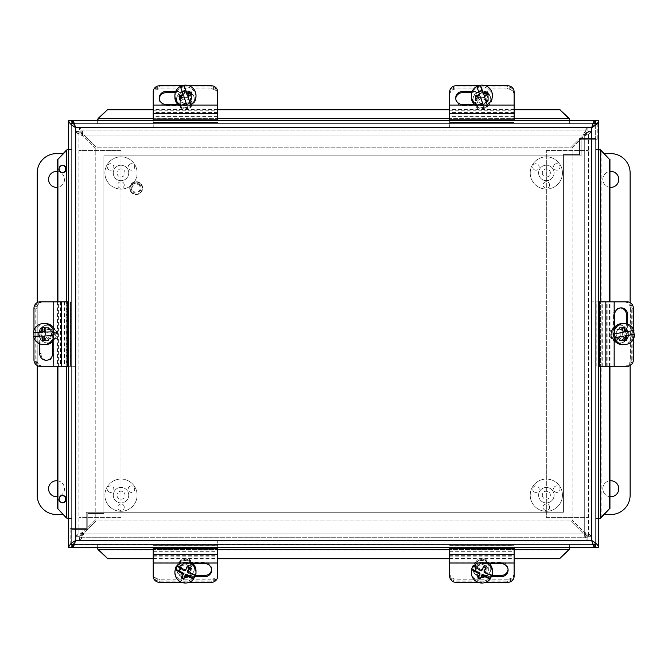 <?xml version="1.0" encoding="UTF-8"?>
<svg xmlns="http://www.w3.org/2000/svg" width="668" height="668" viewBox="0 0 668 668"><rect width="100%" height="100%" fill="white"/><g stroke="black" fill="none" stroke-linecap="round" stroke-linejoin="round"><path stroke-width="0.5" stroke-dasharray="3.34 2.5" d="M534.291 169.747A3.248 3.248 0 0 0 538.734 168.553A3.248 3.248 0 0 0 537.54 164.119A3.248 3.248 0 0 0 533.106 165.305A3.248 3.248 0 0 0 534.291 169.747M555.15 164.119A3.248 3.248 0 0 0 553.956 168.553A3.248 3.248 0 0 0 558.398 169.747A3.248 3.248 0 0 0 559.584 165.305A3.248 3.248 0 0 0 555.15 164.119M549.589 184.986A3.248 3.248 0 0 0 546.34 181.738A3.248 3.248 0 0 0 543.101 184.986A3.248 3.248 0 0 0 546.34 188.234A3.248 3.248 0 0 0 549.589 184.986M542.324 172.954A4.025 4.025 0 0 0 548.353 176.435A4.025 4.025 0 0 0 548.353 169.463A4.025 4.025 0 0 0 542.324 172.954A4.025 4.025 0 0 1 546.34 168.929A4.025 4.025 0 0 1 550.365 172.954A4.025 4.025 0 0 1 546.34 176.97A4.025 4.025 0 0 1 542.324 172.954M554.081 172.954A7.732 7.732 0 0 1 542.474 179.65A7.732 7.732 0 0 1 542.474 166.248A7.732 7.732 0 0 1 554.081 172.954A7.732 7.732 0 0 1 542.474 179.65A7.732 7.732 0 0 1 542.474 166.248A7.732 7.732 0 0 1 554.081 172.954M562.456 172.954A16.116 16.116 0 0 1 538.291 186.906A16.116 16.116 0 0 1 538.291 159.001A16.116 16.116 0 0 1 562.456 172.954A16.116 16.116 0 0 1 538.291 186.906A16.116 16.116 0 0 1 538.291 159.001A16.116 16.116 0 0 1 562.456 172.954M534.291 491.974A3.248 3.248 0 0 0 538.734 490.788A3.248 3.248 0 0 0 537.54 486.354A3.248 3.248 0 0 0 533.106 487.54A3.248 3.248 0 0 0 534.291 491.974M555.15 486.354A3.248 3.248 0 0 0 553.956 490.788A3.248 3.248 0 0 0 558.398 491.974A3.248 3.248 0 0 0 559.584 487.54A3.248 3.248 0 0 0 555.15 486.354M549.589 507.221A3.248 3.248 0 0 0 546.34 503.973A3.248 3.248 0 0 0 543.101 507.221A3.248 3.248 0 0 0 546.34 510.469A3.248 3.248 0 0 0 549.589 507.221M542.324 495.18A4.025 4.025 0 0 0 548.353 498.662A4.025 4.025 0 0 0 548.353 491.698A4.025 4.025 0 0 0 542.324 495.18A4.025 4.025 0 0 1 546.34 491.164A4.025 4.025 0 0 1 550.365 495.18A4.025 4.025 0 0 1 546.34 499.205A4.025 4.025 0 0 1 542.324 495.18M554.081 495.18A7.732 7.732 0 0 1 542.474 501.877A7.732 7.732 0 0 1 542.474 488.483A7.732 7.732 0 0 1 554.081 495.18A7.732 7.732 0 0 1 542.474 501.877A7.732 7.732 0 0 1 542.474 488.483A7.732 7.732 0 0 1 554.081 495.18M562.456 495.18A16.116 16.116 0 0 1 538.291 509.133A16.116 16.116 0 0 1 538.291 481.227A16.116 16.116 0 0 1 562.456 495.18A16.116 16.116 0 0 1 538.291 509.133A16.116 16.116 0 0 1 538.291 481.227A16.116 16.116 0 0 1 562.456 495.18M108.951 169.747A3.248 3.248 0 0 0 113.385 168.553A3.248 3.248 0 0 0 112.199 164.119A3.248 3.248 0 0 0 107.757 165.305A3.248 3.248 0 0 0 108.951 169.747M129.801 164.119A3.248 3.248 0 0 0 128.607 168.553A3.248 3.248 0 0 0 133.049 169.747A3.248 3.248 0 0 0 134.235 165.305A3.248 3.248 0 0 0 129.801 164.119M124.248 184.986A3.248 3.248 0 0 0 121 181.738A3.248 3.248 0 0 0 117.752 184.986A3.248 3.248 0 0 0 121 188.234A3.248 3.248 0 0 0 124.248 184.986M116.975 172.954A4.025 4.025 0 0 0 123.012 176.435A4.025 4.025 0 0 0 123.012 169.463A4.025 4.025 0 0 0 116.975 172.954A4.025 4.025 0 0 1 121 168.929A4.025 4.025 0 0 1 125.016 172.954A4.025 4.025 0 0 1 121 176.97A4.025 4.025 0 0 1 116.975 172.954M128.732 172.954A7.732 7.732 0 0 1 117.134 179.65A7.732 7.732 0 0 1 117.134 166.248A7.732 7.732 0 0 1 128.732 172.954A7.732 7.732 0 0 1 117.134 179.65A7.732 7.732 0 0 1 117.134 166.248A7.732 7.732 0 0 1 128.732 172.954M137.107 172.954A16.116 16.116 0 0 1 112.942 186.906A16.116 16.116 0 0 1 112.942 159.001A16.116 16.116 0 0 1 137.107 172.954A16.116 16.116 0 0 1 112.942 186.906A16.116 16.116 0 0 1 112.942 159.001A16.116 16.116 0 0 1 137.107 172.954M108.951 491.974A3.248 3.248 0 0 0 113.385 490.788A3.248 3.248 0 0 0 112.199 486.354A3.248 3.248 0 0 0 107.757 487.54A3.248 3.248 0 0 0 108.951 491.974M129.801 486.354A3.248 3.248 0 0 0 128.607 490.788A3.248 3.248 0 0 0 133.049 491.974A3.248 3.248 0 0 0 134.235 487.54A3.248 3.248 0 0 0 129.801 486.354M124.248 507.221A3.248 3.248 0 0 0 121 503.973A3.248 3.248 0 0 0 117.752 507.221A3.248 3.248 0 0 0 121 510.469A3.248 3.248 0 0 0 124.248 507.221M116.975 495.18A4.025 4.025 0 0 0 123.012 498.662A4.025 4.025 0 0 0 123.012 491.698A4.025 4.025 0 0 0 116.975 495.18A4.025 4.025 0 0 1 121 491.164A4.025 4.025 0 0 1 125.016 495.18A4.025 4.025 0 0 1 121 499.205A4.025 4.025 0 0 1 116.975 495.18M128.732 495.18A7.732 7.732 0 0 1 117.134 501.877A7.732 7.732 0 0 1 117.134 488.483A7.732 7.732 0 0 1 128.732 495.18A7.732 7.732 0 0 1 117.134 501.877A7.732 7.732 0 0 1 117.134 488.483A7.732 7.732 0 0 1 128.732 495.18M137.107 495.18A16.116 16.116 0 0 1 112.942 509.133A16.116 16.116 0 0 1 112.942 481.227A16.116 16.116 0 0 1 137.107 495.18A16.116 16.116 0 0 1 112.942 509.133A16.116 16.116 0 0 1 112.942 481.227A16.116 16.116 0 0 1 137.107 495.18M488.417 94.33L488.417 95.248L488.124 94.405M484.141 96.676L488.417 95.248M487.064 105.152L487.064 105.152A10.554 10.396 180 0 1 483.407 106.371L483.407 105.803A19.197 1.069 -108.5 0 0 483.189 105.11M476.727 86.448L479.649 95.491M476.209 98.413L476.209 99.332L480.484 97.895L483.407 106.371M480.484 97.895L480.484 96.81M475.382 96.008L476.209 99.332M483.407 105.803A10.554 10.396 180 0 1 477.829 105.11M477.019 105.544A5.152 5.077 0 0 0 485.778 107.256A5.152 5.077 0 0 0 482.906 98.931A5.152 5.077 0 0 0 477.019 105.544M475.8 105.728A6.446 6.346 180 0 1 480.851 97.419A6.446 6.346 180 0 1 488.341 103.682A6.446 6.346 180 0 1 475.8 105.728M487.999 95.157A6.446 6.346 180 0 1 482.947 103.457A6.446 6.346 180 0 1 475.457 97.194A6.446 6.346 180 0 1 487.999 95.157M471.341 97.194A10.554 10.396 180 0 1 491.899 93.846A10.554 10.396 180 0 1 474.38 104.492M449.673 94.355A6.446 6.346 180 0 1 456.119 88.009L456.119 88.944A6.446 6.346 -0 0 0 449.673 95.29L449.673 127.838L449.673 95.29M507.68 88.944L507.68 88.009A6.446 6.346 180 0 1 514.118 94.355L514.118 95.29A6.446 6.346 -0 0 0 507.68 88.944L456.119 88.944M473.027 99.256A8.868 8.734 -0 0 0 481.895 107.991A8.868 8.734 -0 0 0 490.763 99.256A8.868 8.734 -0 0 0 481.895 90.522A8.868 8.734 -0 0 0 473.027 99.256L473.027 99.816A8.868 8.734 -0 0 0 481.895 108.55A8.868 8.734 -0 0 0 490.763 99.816A8.868 8.734 -0 0 0 481.895 91.082A8.868 8.734 -0 0 0 473.027 99.816M507.68 88.009L456.119 88.009M514.118 94.355L514.118 95.29M481.895 104.792A5.052 4.977 -0 0 0 486.947 99.816A5.052 4.977 -0 0 0 481.895 94.839A5.052 4.977 -0 0 0 476.843 99.816A5.052 4.977 -0 0 0 481.895 104.792M481.895 103.29A5.052 4.977 180 0 1 476.843 98.313A5.052 4.977 180 0 1 481.895 93.336A5.052 4.977 180 0 1 486.947 98.313A5.052 4.977 180 0 1 481.895 103.29M514.118 122.428L449.673 122.428L514.118 122.428M514.118 127.838L449.673 127.838L514.118 127.838M477.787 578.012L477.787 577.102L478.188 577.302M479.866 573.152L477.787 577.102M491.999 575.632L491.999 575.065L483.933 570.94M483.724 566.748L483.724 565.829L481.645 569.771L473.579 565.654M481.645 569.771L481.645 570.864M486.012 567.917L486.012 566.998L483.724 565.829M485.628 567.725L486.012 566.998M491.999 575.065A10.554 10.396 0 0 1 491.832 575.565M477.862 563.007A10.554 10.396 0 0 1 485.937 563.007M484.275 559.717A5.152 5.077 180 0 0 476.752 564.452A5.152 5.077 180 0 0 484.676 568.501A5.152 5.077 180 0 0 484.275 559.717M484.868 558.815A6.446 6.346 0 0 1 488.341 564.443A6.446 6.346 0 0 1 478.931 570.08A6.446 6.346 0 0 1 475.457 564.443A6.446 6.346 0 0 1 484.868 558.815M478.931 576.576A6.446 6.346 0 0 1 475.457 570.94A6.446 6.346 0 0 1 484.868 565.303A6.446 6.346 0 0 1 488.341 570.94A6.446 6.346 0 0 1 478.931 576.576M492.458 570.94A10.554 10.396 0 0 1 477.035 580.166A10.554 10.396 0 0 1 471.341 570.94A10.554 10.396 0 0 1 489.402 563.625M514.118 573.779A6.446 6.346 -0 0 1 507.68 580.125L507.68 579.189A6.446 6.346 180 0 0 514.118 572.843L514.118 540.295L514.118 572.843M456.119 579.189L456.119 580.125A6.446 6.346 -0 0 1 449.673 573.779L449.673 572.843A6.446 6.346 180 0 0 456.119 579.189L507.68 579.189M490.763 568.877A8.868 8.734 180 0 0 481.895 560.143A8.868 8.734 180 0 0 473.027 568.877A8.868 8.734 180 0 0 481.895 577.611A8.868 8.734 180 0 0 490.763 568.877L490.763 568.318A8.868 8.734 180 0 0 481.895 559.584A8.868 8.734 180 0 0 473.027 568.318A8.868 8.734 180 0 0 481.895 577.052A8.868 8.734 180 0 0 490.763 568.318M456.119 580.125L507.68 580.125M449.673 573.779L449.673 572.843M481.895 563.341A5.052 4.977 180 0 0 476.843 568.318A5.052 4.977 180 0 0 481.895 573.294A5.052 4.977 180 0 0 486.947 568.318A5.052 4.977 180 0 0 481.895 563.341M481.895 564.844A5.052 4.977 -0 0 1 486.947 569.821A5.052 4.977 -0 0 1 481.895 574.797A5.052 4.977 -0 0 1 476.843 569.821A5.052 4.977 -0 0 1 481.895 564.844M449.673 545.706L514.118 545.706L449.673 545.706M449.673 540.295L514.118 540.295L449.673 540.295M514.118 91.867L514.118 93.077A6.446 6.121 -0 0 0 507.68 86.957L456.119 86.957A6.446 6.121 -0 0 0 449.673 93.077L449.673 91.867M485.511 85.746L480.392 85.746M449.673 105.11L449.673 112.449L449.673 105.11M514.118 110.22L514.118 105.11L514.118 112.449L514.118 110.22L449.673 110.22M472.167 91.474L481.077 91.474A6.855 6.513 180 0 1 487.932 97.987A6.855 6.513 180 0 1 481.077 104.492L476.576 104.492M455.735 98.588A6.855 6.513 -0 0 0 462.565 105.711L481.077 105.711A6.855 6.513 -0 0 0 487.932 99.198A6.855 6.513 -0 0 0 481.077 92.685L471.742 92.685M449.673 119.806L449.673 93.077M514.118 93.077L514.118 118.687L449.673 118.687L514.118 118.687L514.118 119.806M449.673 576.259L449.673 575.039A6.446 6.121 180 0 0 456.119 581.16L507.68 581.16A6.446 6.121 180 0 0 514.118 575.039L514.118 576.259M478.255 582.379L485.544 582.379M514.118 563.007L514.118 555.667L514.118 563.007M449.673 557.897L449.673 563.007L449.673 555.667L449.673 557.897L514.118 557.897M491.364 576.651L482.722 576.651A6.855 6.513 -0 0 1 475.866 570.138A6.855 6.513 -0 0 1 482.722 563.625L487.197 563.625M508.056 569.528A6.855 6.513 180 0 0 501.234 562.414L482.722 562.414A6.855 6.513 180 0 0 475.866 568.927A6.855 6.513 180 0 0 482.722 575.432L492.057 575.432M514.118 548.319L514.118 575.039M449.673 575.039L449.673 549.43L514.118 549.43L449.673 549.43L449.673 548.319M191.958 94.33L191.958 95.248L191.674 94.405M187.691 96.676L191.958 95.248M180.276 86.448L183.199 95.491M179.759 98.413L179.759 99.332L184.026 97.895L186.957 105.803A19.197 1.069 -108.5 0 0 186.739 105.11M184.026 97.895L184.026 96.81M178.924 96.008L179.759 99.332M190.614 105.152A10.554 10.396 180 0 1 186.957 106.371M186.957 105.803A10.554 10.396 180 0 1 181.37 105.11M180.56 105.544A5.152 5.077 0 0 0 189.32 107.256A5.152 5.077 0 0 0 186.447 98.931A5.152 5.077 0 0 0 180.56 105.544M179.341 105.728A6.446 6.346 180 0 1 184.393 97.419A6.446 6.346 180 0 1 191.891 103.682A6.446 6.346 180 0 1 179.341 105.728M191.549 95.157A6.446 6.346 180 0 1 186.497 103.457A6.446 6.346 180 0 1 178.999 97.194A6.446 6.346 180 0 1 191.549 95.157M174.891 97.194A10.554 10.396 180 0 1 195.44 93.846A10.554 10.396 180 0 1 177.93 104.492M153.222 94.355A6.446 6.346 180 0 1 159.669 88.009L159.669 88.944A6.446 6.346 -0 0 0 153.222 95.29L153.222 127.838L153.222 95.29M211.222 88.944L211.222 88.009A6.446 6.346 180 0 1 217.668 94.355L217.668 95.29A6.446 6.346 -0 0 0 211.222 88.944L159.669 88.944M176.577 99.256A8.868 8.734 -0 0 0 185.445 107.991A8.868 8.734 -0 0 0 194.313 99.256A8.868 8.734 -0 0 0 185.445 90.522A8.868 8.734 -0 0 0 176.577 99.256L176.577 99.816A8.868 8.734 -0 0 0 185.445 108.55A8.868 8.734 -0 0 0 194.313 99.816A8.868 8.734 -0 0 0 185.445 91.082A8.868 8.734 -0 0 0 176.577 99.816M211.222 88.009L159.669 88.009M217.668 94.355L217.668 95.29M185.445 104.792A5.052 4.977 -0 0 0 190.497 99.816A5.052 4.977 -0 0 0 185.445 94.839A5.052 4.977 -0 0 0 180.393 99.816A5.052 4.977 -0 0 0 185.445 104.792M185.445 103.29A5.052 4.977 180 0 1 180.393 98.313A5.052 4.977 180 0 1 185.445 93.336A5.052 4.977 180 0 1 190.497 98.313A5.052 4.977 180 0 1 185.445 103.29M217.668 122.428L153.222 122.428L217.668 122.428M217.668 127.838L153.222 127.838L217.668 127.838M181.337 578.012L181.337 577.102L181.729 577.302M183.408 573.152L181.337 577.102M195.549 575.632L195.549 575.065L187.483 570.94M187.265 566.748L187.265 565.829L185.186 569.771L177.12 565.654M185.186 569.771L185.186 570.864M189.553 567.917L189.553 566.998L187.265 565.829M189.178 567.725L189.553 566.998M195.549 575.065A10.554 10.396 0 0 1 195.382 575.565M181.404 563.007A10.554 10.396 0 0 1 189.487 563.007M187.817 559.717A5.152 5.077 180 0 0 180.293 564.452A5.152 5.077 180 0 0 188.217 568.501A5.152 5.077 180 0 0 187.817 559.717M188.409 558.815A6.446 6.346 0 0 1 191.891 564.443A6.446 6.346 0 0 1 182.481 570.08A6.446 6.346 0 0 1 178.999 564.443A6.446 6.346 0 0 1 188.409 558.815M182.481 576.576A6.446 6.346 0 0 1 178.999 570.94A6.446 6.346 0 0 1 188.409 565.303A6.446 6.346 0 0 1 191.891 570.94A6.446 6.346 0 0 1 182.481 576.576M196 570.94A10.554 10.396 0 0 1 180.585 580.166A10.554 10.396 0 0 1 174.891 570.94A10.554 10.396 0 0 1 192.952 563.625M217.668 573.779A6.446 6.346 -0 0 1 211.222 580.125L211.222 579.189A6.446 6.346 180 0 0 217.668 572.843L217.668 540.295L217.668 572.843M159.669 579.189L159.669 580.125A6.446 6.346 -0 0 1 153.222 573.779L153.222 572.843A6.446 6.346 180 0 0 159.669 579.189L211.222 579.189M194.313 568.877A8.868 8.734 180 0 0 185.445 560.143A8.868 8.734 180 0 0 176.577 568.877A8.868 8.734 180 0 0 185.445 577.611A8.868 8.734 180 0 0 194.313 568.877L194.313 568.318A8.868 8.734 180 0 0 185.445 559.584A8.868 8.734 180 0 0 176.577 568.318A8.868 8.734 180 0 0 185.445 577.052A8.868 8.734 180 0 0 194.313 568.318M159.669 580.125L211.222 580.125M153.222 573.779L153.222 572.843M185.445 563.341A5.052 4.977 180 0 0 180.393 568.318A5.052 4.977 180 0 0 185.445 573.294A5.052 4.977 180 0 0 190.497 568.318A5.052 4.977 180 0 0 185.445 563.341M185.445 564.844A5.052 4.977 -0 0 1 190.497 569.821A5.052 4.977 -0 0 1 185.445 574.797A5.052 4.977 -0 0 1 180.393 569.821A5.052 4.977 -0 0 1 185.445 564.844M153.222 545.706L217.668 545.706L153.222 545.706M153.222 540.295L217.668 540.295L153.222 540.295M217.668 91.867L217.668 93.077A6.446 6.121 -0 0 0 211.222 86.957L159.669 86.957A6.446 6.121 -0 0 0 153.222 93.077L153.222 91.867M189.061 85.746L183.934 85.746M153.222 105.11L153.222 112.449L153.222 105.11M217.668 110.22L217.668 105.11L217.668 112.449L217.668 110.22L153.222 110.22M175.717 91.474L184.618 91.474A6.855 6.513 180 0 1 191.474 97.987A6.855 6.513 180 0 1 184.618 104.492L180.126 104.492M159.285 98.588A6.855 6.513 -0 0 0 166.107 105.711L184.618 105.711A6.855 6.513 -0 0 0 191.474 99.198A6.855 6.513 -0 0 0 184.618 92.685L175.283 92.685M153.222 119.806L153.222 93.077M217.668 93.077L217.668 118.687L153.222 118.687L217.668 118.687L217.668 119.806M153.222 576.259L153.222 575.039A6.446 6.121 180 0 0 159.669 581.16L211.222 581.16A6.446 6.121 180 0 0 217.668 575.039L217.668 576.259M181.805 582.379L189.086 582.379M217.668 563.007L217.668 555.667L217.668 563.007M153.222 557.897L153.222 563.007L153.222 555.667L153.222 557.897L217.668 557.897M194.914 576.651L186.272 576.651A6.855 6.513 -0 0 1 179.408 570.138A6.855 6.513 -0 0 1 186.272 563.625L190.747 563.625M211.606 569.528A6.855 6.513 180 0 0 204.775 562.414L186.272 562.414A6.855 6.513 180 0 0 179.408 568.927A6.855 6.513 180 0 0 186.272 575.432L195.607 575.432M217.668 548.319L217.668 575.039M153.222 575.039L153.222 549.43L217.668 549.43L153.222 549.43L153.222 548.319M622.209 327.938L621.298 327.938L622.058 332.38L613.808 333.942A19.197 0.568 -9.7 0 0 614.168 333.883M622.058 332.38L623.152 332.38M624.714 327.495L621.298 327.938M633.949 330.384L624.563 331.938M624.388 340.638L623.469 340.638L624.371 340.48M622.71 336.196L623.469 340.638M613.892 337.749A10.554 10.396 -90 0 1 613.241 333.942M613.808 333.942A10.554 10.396 -90 0 1 614.168 331.295M616.681 339.144A5.152 5.077 90 0 0 619.704 330.76A5.152 5.077 90 0 0 611.045 332.288A5.152 5.077 90 0 0 616.681 339.144M617.123 340.413A6.446 6.346 -90 0 1 609.709 334.618A6.446 6.346 -90 0 1 616.038 327.621A6.446 6.346 -90 0 1 617.123 340.413M621.44 327.721A6.446 6.346 -90 0 1 628.847 333.516A6.446 6.346 -90 0 1 622.526 340.513A6.446 6.346 -90 0 1 621.44 327.721M622.526 323.512A10.554 10.396 -90 0 1 624.304 344.471A10.554 10.396 -90 0 1 622.526 344.621M614.168 340.354A10.554 10.396 -90 0 1 614.168 327.779M627.26 366.289L626.033 366.289A6.446 6.112 90 0 0 632.145 359.843L632.145 308.29A6.446 6.112 90 0 0 626.033 301.844L627.26 301.844M633.373 339.043L633.373 329.09M614.168 301.844L606.711 301.844L614.168 301.844M608.924 366.289L614.168 366.289L606.711 366.289L608.924 366.289L608.924 301.844M627.653 324.105L627.653 333.24A6.855 6.505 -90 0 1 621.148 340.096A6.855 6.505 -90 0 1 614.644 333.24L614.644 327.178M620.539 307.906A6.855 6.505 90 0 0 613.416 314.728L613.416 333.24A6.855 6.505 90 0 0 619.921 340.096A6.855 6.505 90 0 0 626.425 333.24L626.425 323.755M599.497 301.844L626.033 301.844M626.033 366.289L600.59 366.289L600.59 301.844L600.59 366.289L599.497 366.289M624.939 301.844A6.446 6.346 -90 0 1 631.285 308.29L630.35 308.29A6.446 6.346 90 0 0 624.004 301.844L591.456 301.844L624.004 301.844M630.35 359.843L631.285 359.843A6.446 6.346 -90 0 1 624.939 366.289L624.004 366.289A6.446 6.346 90 0 0 630.35 359.843L630.35 308.29M620.038 325.199A8.868 8.734 90 0 0 611.312 334.067A8.868 8.734 90 0 0 620.038 342.934A8.868 8.734 90 0 0 628.772 334.067A8.868 8.734 90 0 0 620.038 325.199L619.478 325.199A8.868 8.734 90 0 0 610.744 334.067A8.868 8.734 90 0 0 619.478 342.934A8.868 8.734 90 0 0 628.212 334.067A8.868 8.734 90 0 0 619.478 325.199M631.285 359.843L631.285 308.29M624.939 366.289L624.004 366.289M614.502 334.067A5.052 4.977 90 0 0 619.478 339.119A5.052 4.977 90 0 0 624.455 334.067A5.052 4.977 90 0 0 619.478 329.015A5.052 4.977 90 0 0 614.502 334.067M616.005 334.067A5.052 4.977 -90 0 1 620.981 329.015A5.052 4.977 -90 0 1 625.958 334.067A5.052 4.977 -90 0 1 620.981 339.119A5.052 4.977 -90 0 1 616.005 334.067M596.875 366.289L596.875 301.844L596.875 366.289M591.456 366.289L591.456 301.844L591.456 366.289M40.072 301.844L41.299 301.844A6.446 6.112 -90 0 0 35.187 308.29L35.187 359.843A6.446 6.112 -90 0 0 41.299 366.289L40.072 366.289M33.959 330.309L33.959 332.455M33.959 332.522L33.959 335.612M33.959 336.305L33.959 337.824M53.156 366.289L60.621 366.289L53.156 366.289M58.408 301.844L53.156 301.844L60.621 301.844L58.408 301.844L58.408 366.289M39.679 343.811L39.679 334.893A6.855 6.505 90 0 1 46.184 328.038A6.855 6.505 90 0 1 52.688 334.893L52.688 341.548M53.908 353.397L53.908 334.893A6.855 6.505 -90 0 0 47.411 328.038A6.855 6.505 -90 0 0 40.907 334.893L40.907 353.397A6.855 6.505 -90 0 0 47.411 360.261A6.855 6.505 -90 0 0 53.908 353.397L52.688 353.397M67.835 366.289L41.299 366.289M41.299 301.844L66.742 301.844L66.742 366.289L66.742 301.844L67.835 301.844M44.789 340.471L45.708 340.471L45.574 335.962L53.156 335.703M45.574 335.962L44.48 335.962M42.251 340.546L45.708 340.471M33.517 336.313L43.036 336.037M53.156 331.837L54.4 331.812L53.156 331.854M44.405 327.587L45.315 327.587L44.405 327.612M45.457 332.096L45.315 327.587M54.4 331.812A10.554 10.396 90 0 1 54.517 335.678M53.156 329.741A10.554 10.396 90 0 1 53.832 331.812M53.949 335.678A10.554 10.396 90 0 1 53.156 338.392M51.912 328.915A5.152 5.077 -90 0 0 47.754 336.781A5.152 5.077 -90 0 0 56.538 336.505A5.152 5.077 -90 0 0 51.912 328.915M51.653 327.621A6.446 6.346 90 0 1 58.191 333.967A6.446 6.346 90 0 1 51.845 340.513A6.446 6.346 90 0 1 45.499 334.167A6.446 6.346 90 0 1 51.653 327.621M45.549 340.505A6.446 6.346 90 0 1 39.011 334.167A6.446 6.346 90 0 1 45.357 327.621A6.446 6.346 90 0 1 51.703 333.967A6.446 6.346 90 0 1 45.549 340.505M45.357 344.621A10.554 10.396 90 0 1 34.961 334.225A10.554 10.396 90 0 1 45.357 323.512M53.156 327.095A10.554 10.396 90 0 1 53.156 341.039M42.401 366.289A6.446 6.346 90 0 1 36.055 359.843L36.99 359.843A6.446 6.346 -90 0 0 43.345 366.289L75.885 366.289L43.345 366.289M36.99 308.29L36.055 308.29A6.446 6.346 90 0 1 42.401 301.844L43.345 301.844A6.446 6.346 -90 0 0 36.99 308.29L36.99 359.843M47.303 342.934A8.868 8.734 -90 0 0 56.037 334.067A8.868 8.734 -90 0 0 47.303 325.199A8.868 8.734 -90 0 0 38.569 334.067A8.868 8.734 -90 0 0 47.303 342.934L47.862 342.934A8.868 8.734 -90 0 0 56.596 334.067A8.868 8.734 -90 0 0 47.862 325.199A8.868 8.734 -90 0 0 39.128 334.067A8.868 8.734 -90 0 0 47.862 342.934M36.055 308.29L36.055 359.843M42.401 301.844L43.345 301.844M52.839 334.067A5.052 4.977 -90 0 0 47.862 329.015A5.052 4.977 -90 0 0 42.886 334.067A5.052 4.977 -90 0 0 47.862 339.119A5.052 4.977 -90 0 0 52.839 334.067M51.336 334.067A5.052 4.977 90 0 1 46.359 339.119A5.052 4.977 90 0 1 41.383 334.067A5.052 4.977 90 0 1 46.359 329.015A5.052 4.977 90 0 1 51.336 334.067M70.474 301.844L70.474 366.289L70.474 301.844M75.885 301.844L75.885 366.289L75.885 301.844M597.142 123.622L597.234 139.737L597.234 123.622L71.668 123.622L71.668 529.632L87.784 529.632L87.784 513.525L103.891 513.525L103.891 155.844L581.127 155.844L581.127 139.737L597.234 139.737L581.127 139.737L581.127 155.844L103.891 155.844L103.891 513.525L87.784 513.525L87.784 529.632L71.668 529.632L71.668 123.622M74.465 123.622L592.867 123.622M70.19 544.495L70.098 528.388L70.098 544.495L595.656 544.495L595.656 138.485L579.548 138.485L579.548 154.592L563.433 154.592L563.433 512.272L86.205 512.272L86.205 528.388L70.098 528.388L86.205 528.388L86.205 512.272L563.433 512.272L563.433 154.592L579.548 154.592L579.548 138.485L595.656 138.485L595.656 544.495M592.867 544.495L74.465 544.495M71.668 547.535L68.629 547.535L68.629 518.51L71.668 518.51L71.668 120.582L71.668 547.535L71.668 518.51L67.017 518.234M73.998 544.495L75.701 540.47L75.701 127.655L591.631 127.655L594.837 123.622L72.495 123.622L97.662 123.622L97.67 120.582L97.662 123.622L569.662 123.622L569.67 120.582L72.495 120.582L72.495 123.622L75.701 127.655L72.561 123.622M75.701 540.47L72.495 544.495L594.837 544.495L591.631 540.47L75.701 540.47L72.561 544.495M72.495 544.495L72.495 547.535L97.67 547.535L97.67 544.495L97.662 547.535L594.837 547.535L594.837 544.495L72.495 544.612M595.656 120.582L598.703 120.582L598.703 518.502L595.656 518.502L598.703 518.502L598.703 547.535L595.656 547.535L595.656 120.582L595.656 547.535M593.334 123.622L591.631 127.655L591.631 540.47L594.77 544.495M591.631 127.655L594.77 123.622M569.67 544.495L569.395 549.146M71.668 120.582L68.629 120.582L68.629 149.624L71.668 149.624L67.184 149.624M598.703 149.607L595.656 149.607L598.703 149.607M594.837 123.622L569.67 123.622L569.67 120.582L569.662 123.622L569.662 120.582L594.837 120.582L594.837 123.505M97.662 123.622L97.937 118.971M67.017 149.891L67.493 149.624M62.692 172.561L62.166 172.561A3.607 3.557 90 0 0 62.425 172.553M62.425 165.355A3.607 3.557 90 0 0 58.609 168.954A3.607 3.557 90 0 0 62.166 172.561M62.692 502.779L62.166 502.779A3.607 3.557 90 0 0 62.425 502.762M62.425 495.564A3.607 3.557 90 0 0 58.609 499.163A3.607 3.557 90 0 0 62.166 502.779M97.662 544.495L97.67 548.67M599.831 149.624L595.656 149.624M609.942 366.289L609.942 301.844M595.656 518.51L599.831 518.502M569.662 123.622L569.662 119.447M71.668 149.624L68.629 149.624L68.629 518.502L71.668 518.51M57.916 301.844L57.916 366.289M57.39 301.844L57.39 366.289M609.408 366.289L609.408 301.844M514.118 109.869L449.673 109.869M217.668 109.869L153.222 109.869M514.118 109.343L449.673 109.343M217.668 109.343L153.222 109.343M153.222 558.248L217.668 558.248M449.673 558.248L514.118 558.248M153.222 558.774L217.668 558.774M449.673 558.774L514.118 558.774M68.629 149.607L71.668 149.607L68.629 149.607M139.161 184.243A4.901 4.901 0 0 1 140.046 191.115A4.901 4.901 0 0 1 133.174 192A4.901 4.901 0 0 1 132.289 185.128A4.901 4.901 0 0 1 139.161 184.243A4.901 4.901 0 0 0 132.289 185.128A4.901 4.901 0 0 0 133.174 192A4.901 4.901 0 0 0 140.046 191.115A4.901 4.901 0 0 0 139.161 184.243M138.668 184.886A4.091 4.091 0 0 0 132.114 187.574A4.091 4.091 0 0 0 137.725 191.9A4.091 4.091 0 0 0 138.668 184.886M140.105 183.015A6.446 6.446 0 0 0 131.07 184.184A6.446 6.446 0 0 0 132.231 193.219A6.446 6.446 0 0 0 141.274 192.058A6.446 6.446 0 0 0 140.105 183.015A6.446 6.446 0 0 0 131.07 184.184A6.446 6.446 0 0 0 132.231 193.219A6.446 6.446 0 0 0 141.274 192.058A6.446 6.446 0 0 0 140.105 183.015M75.885 131.446C76.319 132.915 78.707 134.377 83.057 135.846L95.223 148.012L95.223 520.121L83.057 532.287C78.707 533.749 76.319 535.218 75.885 536.68L75.885 131.446L78.924 131.446L95.223 148.012L95.223 520.121L83.057 532.287L83.057 135.846L83.057 532.287L78.924 536.68L75.885 536.68C76.319 535.494 78.707 534.308 83.057 533.122L78.924 536.68L78.924 131.446L78.924 536.68L75.885 536.68L75.885 131.446L78.924 131.446L83.057 135.011C78.707 133.825 76.319 132.631 75.885 131.446M79.5 540.295C80.962 539.861 82.431 537.473 83.892 533.122L96.058 520.965L571.282 520.965L583.448 533.122C584.918 537.473 586.379 539.861 587.848 540.295L79.5 540.295L79.5 537.256L96.058 520.965L571.282 520.965L583.448 533.122L83.892 533.122L583.448 533.122L587.848 537.256L587.848 540.295C586.663 539.861 585.477 537.473 584.283 533.122L587.848 537.256L79.5 537.256L587.848 537.256L587.848 540.295L79.5 540.295L79.5 537.256L83.057 533.122C81.872 537.473 80.686 539.861 79.5 540.295M591.456 536.68C591.03 535.218 588.633 533.749 584.283 532.287L572.125 520.121L572.125 148.012L584.283 135.846C588.633 134.377 591.03 132.915 591.456 131.446L591.456 536.68L588.416 536.68L572.125 520.121L572.125 148.012L584.283 135.846L584.283 532.287L584.283 135.846L588.416 131.446L591.456 131.446C591.021 132.631 588.633 133.825 584.283 135.011L588.416 131.446L588.416 536.68L588.416 131.446L591.456 131.446L591.456 536.68L588.416 536.68L584.283 533.122C588.633 534.308 591.021 535.494 591.456 536.68M587.848 127.838C586.379 128.273 584.918 130.661 583.448 135.011L571.282 147.169L96.058 147.169L83.892 135.011C82.431 130.661 80.962 128.273 79.5 127.838L587.848 127.838L587.848 130.878L571.282 147.169L96.058 147.169L83.892 135.011L583.448 135.011L83.892 135.011L79.5 130.878L79.5 127.838C80.686 128.273 81.872 130.661 83.057 135.011L79.5 130.878L587.848 130.878L79.5 130.878L79.5 127.838L587.848 127.838L587.848 130.878L584.283 135.011C585.477 130.661 586.663 128.273 587.848 127.838M121 517.608L79.083 517.608L79.083 514.519L79.083 517.608L121 517.608L121 150.525L79.083 150.525L79.083 153.615L79.083 150.525L121 150.525L121 517.608M62.992 153.615L56.555 153.615A19.33 19.33 0 0 0 37.216 172.954L37.216 495.18A19.33 19.33 0 0 0 56.555 514.519L63.001 514.519M57.39 171.451A7.991 7.991 0 0 1 57.39 187.341M56.555 171.4A7.991 7.991 0 0 0 49.632 183.391A7.991 7.991 0 0 0 63.468 183.391A7.991 7.991 0 0 0 56.555 171.4M57.39 480.793A7.991 7.991 0 0 1 57.39 496.683M56.555 480.743A7.991 7.991 0 0 0 49.632 492.733A7.991 7.991 0 0 0 63.468 492.733A7.991 7.991 0 0 0 56.555 480.743M37.216 365.546L37.216 302.587M546.34 150.525L588.257 150.525L588.257 153.615L588.257 150.525L546.34 150.525L546.34 517.608L588.257 517.608L588.257 514.519L588.257 517.608L546.34 517.608L546.34 150.525M604.331 514.519L610.794 514.519A19.33 19.33 0 0 0 630.124 495.18L630.124 172.954A19.33 19.33 0 0 0 610.794 153.615L604.34 153.615M609.942 496.683A7.991 7.991 0 0 1 609.942 480.793M610.794 496.733A7.991 7.991 0 0 0 617.708 484.743A7.991 7.991 0 0 0 603.872 484.743A7.991 7.991 0 0 0 610.794 496.733M609.942 187.341A7.991 7.991 0 0 1 609.942 171.451M610.794 187.382A7.991 7.991 0 0 0 617.708 175.4A7.991 7.991 0 0 0 603.872 175.4A7.991 7.991 0 0 0 610.794 187.382M630.124 302.596L630.124 365.538M514.118 122.469L449.673 122.469M514.118 119.739L449.673 119.739M449.673 545.664L514.118 545.664M449.673 548.395L514.118 548.395M456.119 85.746L456.119 86.957M507.68 86.957L507.68 85.746M462.565 104.492L462.565 105.711M481.077 104.492L481.077 105.711M481.077 91.474L481.077 92.685M514.118 112.366L449.673 112.366M514.118 105.285L449.673 105.285M514.118 113.385L449.673 113.385M514.118 109.293L449.673 109.293M514.118 116.257L449.673 116.257M514.118 111.973L449.673 111.973M507.68 582.379L507.68 581.16M456.119 581.16L456.119 582.379M501.234 563.625L501.234 562.414M482.722 563.625L482.722 562.414M482.722 576.651L482.722 575.432M449.673 555.759L514.118 555.759M449.673 562.84L514.118 562.84M449.673 554.732L514.118 554.732M449.673 558.824L514.118 558.824M449.673 551.86L514.118 551.86M449.673 556.143L514.118 556.143M217.668 122.469L153.222 122.469M217.668 119.739L153.222 119.739M153.222 545.664L217.668 545.664M153.222 548.395L217.668 548.395M159.669 85.746L159.669 86.957M211.222 86.957L211.222 85.746M166.107 104.492L166.107 105.711M184.618 104.492L184.618 105.711M184.618 91.474L184.618 92.685M217.668 112.366L153.222 112.366M217.668 105.285L153.222 105.285M217.668 113.385L153.222 113.385M217.668 109.293L153.222 109.293M217.668 116.257L153.222 116.257M217.668 111.973L153.222 111.973M211.222 582.379L211.222 581.16M159.669 581.16L159.669 582.379M204.775 563.625L204.775 562.414M186.272 563.625L186.272 562.414M186.272 576.651L186.272 575.432M153.222 555.759L217.668 555.759M153.222 562.84L217.668 562.84M153.222 554.732L217.668 554.732M153.222 558.824L217.668 558.824M153.222 551.86L217.668 551.86M153.222 556.143L217.668 556.143M633.373 308.29L632.145 308.29M632.145 359.843L633.373 359.843M614.644 314.728L613.416 314.728M614.644 333.24L613.416 333.24M627.653 333.24L626.425 333.24M606.794 366.289L606.794 301.844M613.992 366.289L613.992 301.844M605.901 366.289L605.901 301.844M609.984 366.289L609.984 301.844M602.903 366.289L602.903 301.844M607.162 366.289L607.162 301.844M596.825 366.289L596.825 301.844M599.555 366.289L599.555 301.844M33.959 359.843L35.187 359.843M35.187 308.29L33.959 308.29M52.688 334.893L53.908 334.893M39.679 334.893L40.907 334.893M60.529 301.844L60.529 366.289M53.34 301.844L53.34 366.289M61.431 301.844L61.431 366.289M57.348 301.844L57.348 366.289M64.429 301.844L64.429 366.289M60.17 301.844L60.17 366.289M70.516 301.844L70.516 366.289M67.785 301.844L67.785 366.289M75.701 127.655L73.998 123.622M591.631 540.47L593.334 544.495M98.396 549.956L568.936 549.956M601.116 517.775L601.116 150.342M66.207 150.342L66.207 517.775M568.936 118.161L98.396 118.161M139.854 183.349A6.029 6.029 0 0 0 131.396 184.435A6.029 6.029 0 0 0 132.481 192.893A6.029 6.029 0 0 0 140.948 191.808A6.029 6.029 0 0 0 139.854 183.349A6.029 6.029 0 0 0 131.396 184.435A6.029 6.029 0 0 0 132.481 192.893A6.029 6.029 0 0 0 140.948 191.808A6.029 6.029 0 0 0 139.854 183.349M83.057 533.122L83.057 135.011L83.057 533.122L584.283 533.122L83.057 533.122M584.283 135.011L584.283 533.122L584.283 135.011L83.057 135.011L584.283 135.011M475.457 97.194L475.457 103.682M488.341 97.194L488.341 103.682M486.947 99.816L486.947 98.313M476.843 99.816L476.843 98.313M490.763 99.256L490.763 99.816M488.341 570.94L488.341 564.443M475.457 570.94L475.457 564.443M476.843 568.318L476.843 569.821M486.947 568.318L486.947 569.821M473.027 568.877L473.027 568.318M487.932 97.987L487.932 99.198M455.71 97.987L455.71 99.198M514.118 112.449L449.673 112.449M514.118 109.201L449.673 109.201M514.118 116.432L449.673 116.432M475.866 570.138L475.866 568.927M508.089 570.138L508.089 568.927M449.673 555.667L514.118 555.667M449.673 558.916L514.118 558.916M449.673 551.685L514.118 551.685M178.999 97.194L178.999 103.682M191.891 97.194L191.891 103.682M190.497 99.816L190.497 98.313M180.393 99.816L180.393 98.313M194.313 99.256L194.313 99.816M191.891 570.94L191.891 564.443M178.999 570.94L178.999 564.443M180.393 568.318L180.393 569.821M190.497 568.318L190.497 569.821M176.577 568.877L176.577 568.318M191.474 97.987L191.474 99.198M159.251 97.987L159.251 99.198M217.668 112.449L153.222 112.449M217.668 109.201L153.222 109.201M217.668 116.432L153.222 116.432M179.408 570.138L179.408 568.927M211.639 570.138L211.639 568.927M153.222 555.667L217.668 555.667M153.222 558.916L217.668 558.916M153.222 551.685L217.668 551.685M622.526 327.621L616.038 327.621M622.526 340.513L616.038 340.513M621.148 340.096L619.921 340.096M621.148 307.873L619.921 307.873M606.711 366.289L606.711 301.844M610.068 366.289L610.068 301.844M602.728 366.289L602.728 301.844M619.478 339.119L620.981 339.119M619.478 329.015L620.981 329.015M620.038 342.934L619.478 342.934M46.184 328.038L47.411 328.038M46.184 360.261L47.411 360.261M60.621 301.844L60.621 366.289M57.256 301.844L57.256 366.289M64.604 301.844L64.604 366.289M45.357 340.513L51.845 340.513M45.357 327.621L51.845 327.621M47.862 329.015L46.359 329.015M47.862 339.119L46.359 339.119M47.303 325.199L47.862 325.199M62.692 165.347L62.166 165.347M62.692 495.556L62.166 495.556"/><path stroke-width="1" d="M480.392 85.796L480.392 85.228A19.197 1.069 71.5 0 1 483.315 93.178A19.247 3.165 -19 0 1 487.582 91.925L487.582 92.844L483.315 94.272L480.392 85.796A10.554 10.396 180 0 0 476.91 86.923M483.315 94.272L483.315 93.178M487.582 91.925A18.186 1.019 71.5 0 1 488.417 94.33A19.247 3.165 161 0 0 484.141 95.582L487.064 104.584A19.197 1.069 71.5 0 0 484.141 95.582M488.124 94.405L487.582 92.844M483.189 105.11A19.197 1.069 -108.5 0 0 480.484 96.81A19.247 3.165 161 0 0 476.209 98.413A18.186 1.019 -108.5 0 0 475.382 96.008A19.247 3.165 -19 0 1 479.649 94.405A19.197 1.069 -108.5 0 0 476.727 86.448A10.554 10.396 180 0 0 471.341 95.516L471.341 97.194A10.554 10.396 180 0 0 474.38 104.492M479.649 94.405L479.649 95.491L475.666 96.827M477.829 105.11A10.554 10.396 180 0 1 471.341 95.516M480.392 85.228A10.554 10.396 180 0 1 487.064 104.584M490.22 578.446L490.22 579.014A19.197 2.956 -152.2 0 1 482.154 575.415A19.247 1.536 117.1 0 1 480.075 579.181L482.154 574.321L490.22 578.446A10.554 10.396 0 0 0 491.832 575.565M482.154 574.321L482.154 575.415M480.075 579.181A18.186 2.806 -152.2 0 1 477.787 578.012A19.247 1.536 -62.9 0 0 479.866 574.246L479.866 573.152L471.792 569.036A10.554 10.396 0 0 1 473.579 565.654L473.579 566.222A19.197 2.956 27.8 0 0 481.645 570.864A19.247 1.536 -62.9 0 0 483.724 566.748A18.186 2.806 27.8 0 0 486.012 567.917A19.247 1.536 117.1 0 1 483.933 572.033A19.197 2.956 27.8 0 0 491.999 575.632A10.554 10.396 0 0 0 492.458 572.618L492.458 570.94A10.554 10.396 0 0 0 489.402 563.625M478.188 577.302L480.075 578.271M479.866 574.246A19.197 2.956 -152.2 0 1 471.792 569.604L471.792 569.036M483.933 572.033L485.628 567.725M473.579 566.222A10.554 10.396 0 0 1 477.862 563.007M485.937 563.007A10.554 10.396 0 0 1 492.458 572.618M490.22 579.014A10.554 10.396 0 0 1 471.792 569.604M449.673 105.11L449.673 119.806L514.118 119.806L514.118 105.11L449.673 105.11L449.673 91.867A6.446 6.121 180 0 1 456.119 85.746L480.392 85.746M514.118 105.11L514.118 91.867A6.446 6.121 180 0 0 507.68 85.746L485.511 85.746M476.576 104.492L462.565 104.492A6.855 6.513 180 0 1 455.71 97.987A6.855 6.513 180 0 1 462.565 91.474L472.167 91.474M471.742 92.685L462.565 92.685A6.855 6.513 -0 0 0 455.735 98.588M514.118 563.007L514.118 548.319L449.673 548.319L449.673 563.007L514.118 563.007L514.118 576.259A6.446 6.121 -0 0 1 507.68 582.379L485.544 582.379M449.673 563.007L449.673 576.259A6.446 6.121 -0 0 0 456.119 582.379L478.255 582.379M487.197 563.625L501.234 563.625A6.855 6.513 -0 0 1 508.089 570.138A6.855 6.513 -0 0 1 501.234 576.651L491.364 576.651M492.057 575.432L501.234 575.432A6.855 6.513 180 0 0 508.056 569.528M183.934 85.796L183.934 85.228A19.197 1.069 71.5 0 1 186.856 93.178A19.247 3.165 -19 0 1 191.131 91.925L191.131 92.844L186.856 94.272L183.934 85.796A10.554 10.396 180 0 0 180.46 86.923M186.856 94.272L186.856 93.178M191.131 91.925A18.186 1.019 71.5 0 1 191.958 94.33A19.247 3.165 161 0 0 187.691 95.582L190.597 105.11M191.674 94.405L191.131 92.844M187.691 95.582A19.197 1.069 71.5 0 1 190.614 104.584L190.614 105.11M186.739 105.11A19.197 1.069 -108.5 0 0 184.026 96.81A19.247 3.165 161 0 0 179.759 98.413A18.186 1.019 -108.5 0 0 178.924 96.008A19.247 3.165 -19 0 1 183.199 94.405A19.197 1.069 -108.5 0 0 180.276 86.448A10.554 10.396 180 0 0 174.891 95.516L174.891 97.194A10.554 10.396 180 0 0 177.93 104.492M183.199 94.405L183.199 95.491L179.216 96.827M181.37 105.11A10.554 10.396 180 0 1 174.891 95.516M183.934 85.228A10.554 10.396 180 0 1 190.614 104.584M193.77 578.446L193.77 579.014A19.197 2.956 -152.2 0 1 185.696 575.415A19.247 1.536 117.1 0 1 183.625 579.181L185.696 574.321L193.77 578.446A10.554 10.396 0 0 0 195.382 575.565M185.696 574.321L185.696 575.415M183.625 579.181A18.186 2.806 -152.2 0 1 181.337 578.012A19.247 1.536 -62.9 0 0 183.408 574.246L183.408 573.152L175.342 569.036A10.554 10.396 0 0 1 177.12 565.654L177.12 566.222A19.197 2.956 27.8 0 0 185.186 570.864A19.247 1.536 -62.9 0 0 187.265 566.748A18.186 2.806 27.8 0 0 189.553 567.917A19.247 1.536 117.1 0 1 187.483 572.033A19.197 2.956 27.8 0 0 195.549 575.632A10.554 10.396 0 0 0 196 572.618L196 570.94A10.554 10.396 0 0 0 192.952 563.625M181.729 577.302L183.625 578.271M183.408 574.246A19.197 2.956 -152.2 0 1 175.342 569.604L175.342 569.036M187.483 572.033L189.178 567.725M177.12 566.222A10.554 10.396 0 0 1 181.404 563.007M189.487 563.007A10.554 10.396 0 0 1 196 572.618M193.77 579.014A10.554 10.396 0 0 1 175.342 569.604M153.222 105.11L153.222 119.806L217.668 119.806L217.668 105.11L153.222 105.11L153.222 91.867A6.446 6.121 180 0 1 159.669 85.746L183.934 85.746M217.668 105.11L217.668 91.867A6.446 6.121 180 0 0 211.222 85.746L189.061 85.746M180.126 104.492L166.107 104.492A6.855 6.513 180 0 1 159.251 97.987A6.855 6.513 180 0 1 166.107 91.474L175.717 91.474M175.283 92.685L166.107 92.685A6.855 6.513 -0 0 0 159.285 98.588M217.668 563.007L217.668 548.319L153.222 548.319L153.222 563.007L217.668 563.007L217.668 576.259A6.446 6.121 -0 0 1 211.222 582.379L189.086 582.379M153.222 563.007L153.222 576.259A6.446 6.121 -0 0 0 159.669 582.379L181.805 582.379M190.747 563.625L204.775 563.625A6.855 6.513 -0 0 1 211.639 570.138A6.855 6.513 -0 0 1 204.775 576.651L194.914 576.651M195.607 575.432L204.775 575.432A6.855 6.513 180 0 0 211.606 569.528M614.168 333.883A19.197 0.568 -9.7 0 0 623.152 332.38A19.247 3.29 -100 0 0 622.209 327.938A18.186 0.543 -9.7 0 0 624.714 327.495A19.247 3.29 80 0 1 625.649 331.938L624.563 331.938L623.828 327.654M625.649 331.938A19.197 0.568 -9.7 0 0 633.949 330.384A10.554 10.396 -90 0 0 624.204 323.512L622.526 323.512A10.554 10.396 -90 0 0 614.168 327.779M626.885 340.196L625.974 340.196L625.215 335.754L634.6 334.192A19.197 0.568 170.3 0 1 626.3 335.754A19.247 3.29 80 0 1 626.885 340.196A18.186 0.543 170.3 0 1 624.388 340.638A19.247 3.29 -100 0 0 623.803 336.196A19.197 0.568 170.3 0 1 614.46 337.749L614.168 337.749M623.803 336.196L614.168 337.699M625.215 335.754L626.3 335.754M624.371 340.48L625.974 340.196M633.414 330.485A10.554 10.396 -90 0 1 634.032 334.192M634.6 334.192A10.554 10.396 -90 0 1 614.46 337.749M614.168 331.295A10.554 10.396 -90 0 1 624.204 323.512M624.204 344.621L622.526 344.621A10.554 10.396 -90 0 1 614.168 340.354M614.168 301.844L599.497 301.844L599.497 366.289L614.168 366.289L614.168 301.844L627.26 301.844A6.446 6.112 -90 0 1 633.373 308.29L633.373 329.09M614.168 366.289L627.26 366.289A6.446 6.112 -90 0 0 633.373 359.843L633.373 339.043M614.644 327.178L614.644 314.728A6.855 6.505 -90 0 1 621.148 307.873A6.855 6.505 -90 0 1 627.653 314.728L627.653 324.105M626.425 323.755L626.425 314.728A6.855 6.505 90 0 0 620.539 307.906M53.156 366.289L67.835 366.289L67.835 301.844L53.156 301.844L53.156 366.289L40.072 366.289A6.446 6.112 90 0 1 33.959 359.843L33.959 337.824M53.156 301.844L40.072 301.844A6.446 6.112 90 0 0 33.959 308.29L33.959 330.309M33.959 335.612L33.959 336.305M52.688 341.548L52.688 353.397A6.855 6.505 90 0 1 46.184 360.261A6.855 6.505 90 0 1 39.679 353.397L39.679 343.811M53.156 335.703L44.48 335.962A19.247 3.34 88.2 0 0 44.789 340.471L42.251 340.546A19.247 3.34 -91.8 0 1 41.942 336.037L43.036 336.037L43.169 340.521M41.942 336.037L33.517 336.313A10.554 10.396 90 0 0 43.679 344.621L45.357 344.621A10.554 10.396 90 0 0 53.156 341.039M41.867 327.662L42.777 327.662L42.919 332.171L33.4 332.455L41.825 332.171A19.247 3.34 -91.8 0 1 41.867 327.662L44.405 327.587A19.247 3.34 88.2 0 0 44.364 332.096L53.156 331.837M44.364 332.096L53.156 331.854M42.919 332.171L41.825 332.171M44.405 327.612L42.777 327.662M34.085 336.296A10.554 10.396 90 0 1 33.968 332.455M33.4 332.455A10.554 10.396 90 0 1 53.156 329.741M53.156 338.392A10.554 10.396 90 0 1 43.679 344.621M43.679 323.512L45.357 323.512A10.554 10.396 90 0 1 53.156 327.095M71.668 123.622L74.465 123.622M592.867 123.622L597.142 123.622M595.656 544.495L592.867 544.495M74.465 544.495L70.19 544.495M72.561 123.622L71.668 120.582L68.629 120.582C69.055 122.937 71.409 125.292 75.701 127.655L73.513 121.442L72.495 120.582L594.837 120.582L593.819 121.442L591.631 127.655L75.701 127.655L75.701 540.47L591.631 540.47L593.819 546.674L594.837 547.535L72.495 547.535L73.513 546.674L75.701 540.47C71.409 542.825 69.055 545.18 68.629 547.535L68.629 120.582M72.561 544.495L71.668 547.535L68.629 547.535M72.495 544.612L72.495 547.535M598.703 120.582L598.703 547.535C598.277 545.18 595.923 542.825 591.631 540.47L591.631 127.655C595.923 125.292 598.277 122.937 598.703 120.582L595.656 120.582L594.77 123.622M594.77 544.495L595.656 547.535L598.703 547.535M72.495 123.505L72.495 120.582M594.837 123.505L594.837 120.582M594.837 544.612L594.837 547.535M97.67 119.447L98.396 118.161L97.67 120.582M98.396 118.161L107.348 109.869L97.67 119.138M514.118 118.687L568.936 118.687L569.662 119.138L568.936 118.161L569.662 119.447M67.493 518.502L66.207 517.775L68.629 518.502M66.207 517.775L57.916 508.816L67.184 518.502M66.742 301.844L66.742 150.342L67.184 149.624L66.207 150.342L67.493 149.624M600.59 366.289L600.59 517.775L600.148 518.502L601.116 517.775L599.831 518.502M599.831 149.624L601.116 150.342L598.703 149.624M601.116 150.342L609.408 159.301L600.148 149.624M569.662 548.67L568.936 549.956L569.662 547.535M568.936 549.956L559.984 558.248L569.662 548.987M153.222 549.43L98.396 549.43L97.67 548.987L98.396 549.956L97.67 548.67M62.425 172.553A3.607 3.557 90 0 0 65.715 168.954A3.607 3.557 90 0 0 62.425 165.355M62.692 172.561A3.607 3.557 -90 0 1 59.135 168.954A3.607 3.557 -90 0 1 62.692 165.347A3.607 3.557 -90 0 1 66.249 168.954A3.607 3.557 -90 0 1 62.692 172.561M62.425 502.762A3.607 3.557 90 0 0 65.715 499.163A3.607 3.557 90 0 0 62.425 495.564M62.692 502.779A3.607 3.557 -90 0 1 59.135 499.163A3.607 3.557 -90 0 1 62.692 495.556A3.607 3.557 -90 0 1 66.249 499.163A3.607 3.557 -90 0 1 62.692 502.779M66.742 150.342L57.916 159.301L66.207 150.342M98.396 549.43L107.348 558.248L98.396 549.956M600.59 517.775L609.408 508.816L601.116 517.775M568.936 118.687L559.984 109.869L568.936 118.161M67.184 149.624L68.629 149.624M97.67 548.987L97.67 547.535M609.942 508.816L609.942 366.289M609.942 301.844L609.942 159.301M600.148 518.502L598.703 518.502M569.662 119.138L569.662 120.582M57.916 159.301L57.916 301.844M57.916 366.289L57.916 508.816M57.39 159.301L57.39 301.844M57.39 366.289L57.39 508.816M609.408 508.816L609.408 366.289M609.408 301.844L609.408 159.301M559.984 109.869L514.118 109.869M449.673 109.869L217.668 109.869M153.222 109.869L107.348 109.869M559.984 109.343L514.118 109.343M449.673 109.343L217.668 109.343M153.222 109.343L107.348 109.343M107.348 558.248L153.222 558.248M217.668 558.248L449.673 558.248M514.118 558.248L559.984 558.248M107.348 558.774L153.222 558.774M217.668 558.774L449.673 558.774M514.118 558.774L559.984 558.774M37.216 302.587L37.216 172.954A19.33 19.33 0 0 1 56.555 153.615L62.992 153.615M57.39 187.341A7.991 7.991 0 0 1 48.572 179.817A7.991 7.991 0 0 1 57.39 171.451M57.39 496.683A7.991 7.991 0 0 1 48.572 489.16A7.991 7.991 0 0 1 57.39 480.793M63.001 514.519L56.555 514.519A19.33 19.33 0 0 1 37.216 495.18L37.216 365.546M630.124 365.538L630.124 495.18A19.33 19.33 0 0 1 610.794 514.519L604.331 514.519M609.942 480.793A7.991 7.991 0 0 1 618.768 488.308A7.991 7.991 0 0 1 609.942 496.683M609.942 171.451A7.991 7.991 0 0 1 618.768 178.966A7.991 7.991 0 0 1 609.942 187.341M604.34 153.615L610.794 153.615A19.33 19.33 0 0 1 630.124 172.954L630.124 302.596M462.565 91.474L462.565 92.685M514.118 113.477L449.673 113.477M501.234 576.651L501.234 575.432M449.673 554.649L514.118 554.649M166.107 91.474L166.107 92.685M217.668 113.477L153.222 113.477M204.775 576.651L204.775 575.432M153.222 554.649L217.668 554.649M627.653 314.728L626.425 314.728M605.826 366.289L605.826 301.844M39.679 353.397L40.907 353.397M61.498 301.844L61.498 366.289M73.513 546.674L73.998 544.495M73.998 123.622L73.513 121.442M593.819 121.442L593.334 123.622M593.334 544.495L593.819 546.674M568.936 549.43L514.118 549.43M449.673 549.43L217.668 549.43M600.59 150.342L600.59 301.844M66.742 517.775L66.742 366.289M98.396 118.687L153.222 118.687M217.668 118.687L449.673 118.687M492.458 95.516L492.458 97.194M471.341 572.618L471.341 570.94M196 95.516L196 97.194M174.891 572.618L174.891 570.94"/></g></svg>
